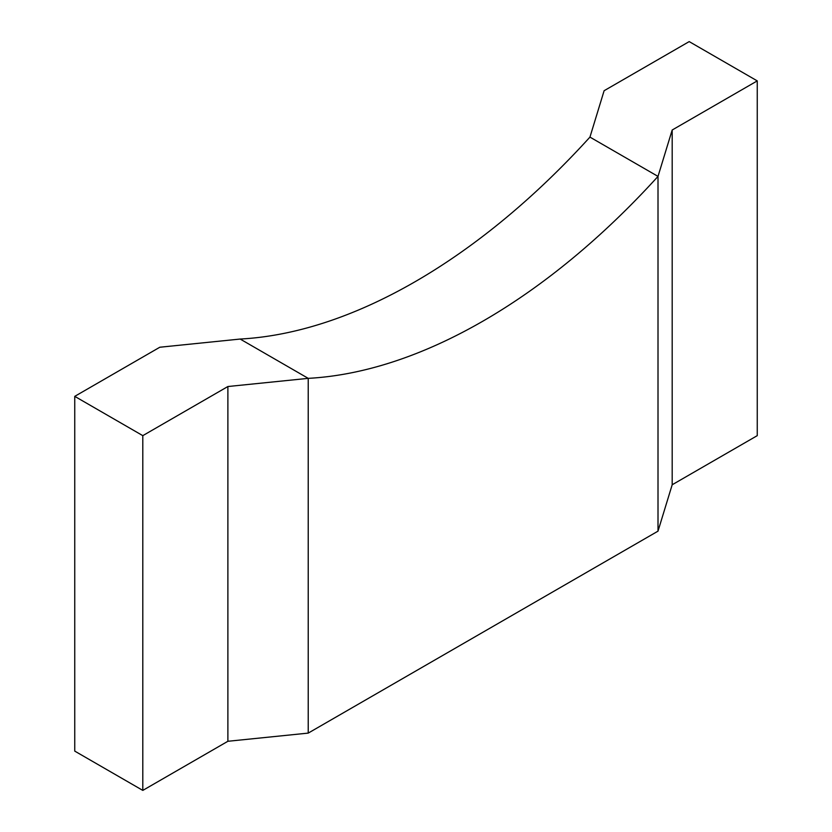 <?xml version="1.0" encoding="UTF-8"?>
<svg xmlns="http://www.w3.org/2000/svg" width="832" height="832" viewBox="0 0 832 832"><rect width="100%" height="100%" fill="white"/><g stroke="black" fill="none" stroke-linecap="round" stroke-linejoin="round"><path stroke-width="1.25" d="M227.885 386.526L227.885 741.281L142.802 790.4L74.745 751.109L74.745 396.354L142.802 435.646L227.885 386.526L308.225 378.352L240.157 339.05L159.817 347.235L74.745 396.354M142.802 790.4L142.802 435.646M757.255 80.891L757.255 435.646L672.183 484.765L658.008 531.149L658.008 176.394L658.008 531.149L308.225 733.106L308.225 378.352L240.157 339.05A598.759 345.696 120 0 0 589.95 137.103L658.008 176.394L672.183 130.01L757.255 80.891L689.198 41.6L604.115 90.719L589.95 137.103L658.008 176.394A598.759 345.696 -60 0 1 308.225 378.352L308.225 733.106L227.885 741.281M672.183 484.765L672.183 130.01"/></g></svg>
